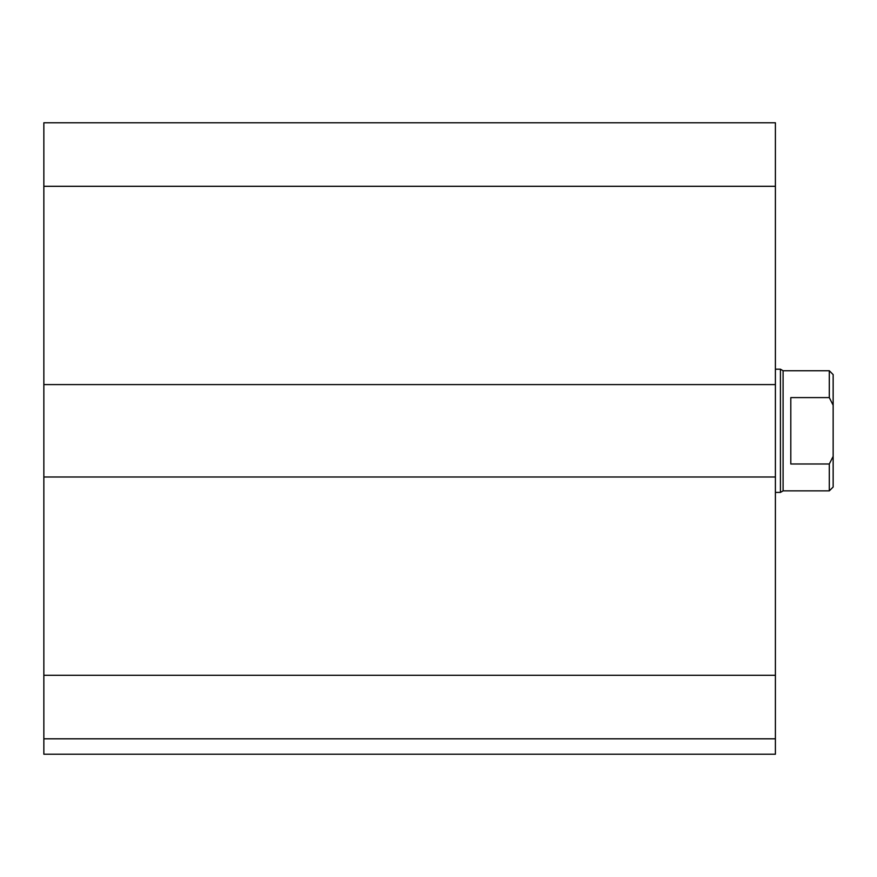 <?xml version="1.0" encoding="UTF-8"?>
<svg xmlns="http://www.w3.org/2000/svg" width="877" height="877" viewBox="0 0 877 877"><rect width="100%" height="100%" fill="white"/><g stroke="black" fill="none" stroke-linecap="round" stroke-linejoin="round"><path stroke-width="1.32" d="M775.4 738.818L43.85 738.818L43.85 754.22L775.4 754.22L775.4 122.78L43.85 122.78L43.85 186.308L775.4 186.308M43.85 738.818L43.85 477L775.4 477M43.85 477L43.85 384.597L775.4 384.597M43.85 384.597L43.85 186.308M790.802 397.599L829.302 397.599L833.15 405.218L833.15 456.391L829.302 463.999L790.802 463.999L790.802 397.599M833.15 405.218L833.15 374.589L829.302 370.741L829.302 397.599M829.302 463.999L829.302 490.868L833.15 487.009L833.15 456.391M829.302 370.741L783.095 370.741L783.095 490.868L829.302 490.868M775.4 369.195L780.431 369.195L780.431 492.403L775.4 492.403M43.85 675.29L775.4 675.29M783.095 370.741L780.431 369.195M783.095 490.868L780.431 492.403"/></g></svg>
